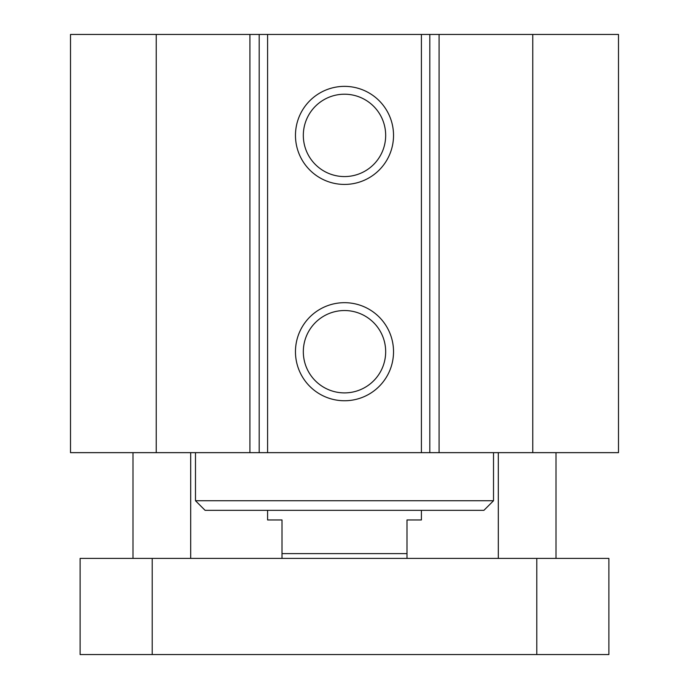 <?xml version="1.0" encoding="UTF-8"?>
<svg xmlns="http://www.w3.org/2000/svg" width="689" height="689" viewBox="0 0 689 689"><rect width="100%" height="100%" fill="white"/><g stroke="black" fill="none" stroke-linecap="round" stroke-linejoin="round"><path stroke-width="1.03" d="M156.231 34.45L70.502 34.45L70.502 452.656L618.498 452.656L618.498 34.45L156.231 34.45L156.231 452.656M195.487 500.731L205.098 510.342L483.902 510.342L493.513 500.731L195.487 500.731L195.487 452.656M393.531 351.709A49.031 49.031 0 0 1 319.98 394.177A49.031 49.031 0 0 1 319.98 309.249A49.031 49.031 0 0 1 393.531 351.709M385.676 351.709A41.176 41.176 0 0 0 323.908 316.053A41.176 41.176 0 0 0 323.908 387.373A41.176 41.176 0 0 0 385.676 351.709M393.531 135.397A49.031 49.031 0 0 1 319.98 177.857A49.031 49.031 0 0 1 319.98 92.937A49.031 49.031 0 0 1 393.531 135.397M385.676 135.397A41.176 41.176 0 0 0 323.908 99.733A41.176 41.176 0 0 0 323.908 171.053A41.176 41.176 0 0 0 385.676 135.397M421.41 34.45L421.41 452.656M267.59 34.45L267.59 452.656M532.769 34.45L532.769 452.656M80.113 558.409L608.887 558.409L608.887 654.55L80.113 654.55L80.113 558.409M152.217 558.409L152.217 654.55M536.783 558.409L536.783 654.55M267.59 510.342L267.59 519.954L282.008 519.954L282.008 558.409M406.992 558.409L406.992 519.954L421.41 519.954L421.41 510.342M406.992 553.603L282.008 553.603M429.807 34.45L429.807 452.656M439.091 34.45L439.091 452.656M249.909 34.45L249.909 452.656M259.193 34.45L259.193 452.656M493.513 500.731L493.513 452.656M556.006 558.409L556.006 452.656M498.319 558.409L498.319 452.656M190.681 558.409L190.681 452.656M132.994 558.409L132.994 452.656"/></g></svg>
